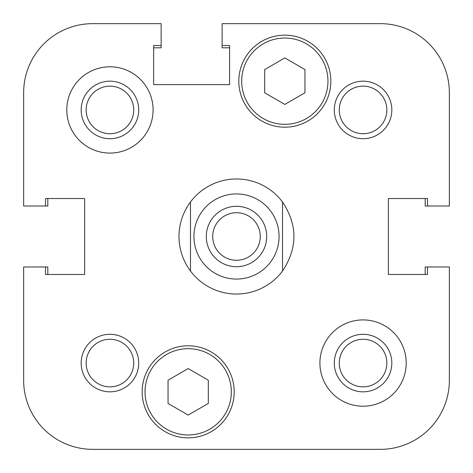 <?xml version="1.0" encoding="UTF-8"?>
<svg xmlns="http://www.w3.org/2000/svg" width="473" height="473" viewBox="0 0 473 473"><rect width="100%" height="100%" fill="white"/><g stroke="black" fill="none" stroke-linecap="round" stroke-linejoin="round"><path stroke-width="0.71" d="M264.691 92.803L264.691 69.555L284.823 57.931L304.955 69.555L304.955 92.803L284.823 104.427L264.691 92.803M327.966 81.179A43.144 43.144 0 0 0 263.248 43.812A43.144 43.144 0 0 0 263.248 118.54A43.144 43.144 0 0 0 327.966 81.179M231.321 391.821A43.144 43.144 0 0 0 166.602 354.46A43.144 43.144 0 0 0 166.602 429.188A43.144 43.144 0 0 0 231.321 391.821M188.177 368.573L208.309 380.197L208.309 403.445L188.177 415.069L168.045 403.445L168.045 380.197L188.177 368.573M234.2 391.821A46.023 46.023 0 0 0 165.166 351.965A46.023 46.023 0 0 0 165.166 431.678A46.023 46.023 0 0 0 234.2 391.821M138.701 363.057A28.764 28.764 0 0 0 95.558 338.148A28.764 28.764 0 0 0 95.558 387.972A28.764 28.764 0 0 0 138.701 363.057M133.723 363.057A23.78 23.78 0 0 0 98.047 342.464A23.78 23.78 0 0 0 98.047 383.656A23.78 23.78 0 0 0 133.723 363.057M391.821 109.943A28.764 28.764 0 0 0 348.678 85.028A28.764 28.764 0 0 0 348.678 134.852A28.764 28.764 0 0 0 391.821 109.943M386.843 109.943A23.78 23.78 0 0 0 351.167 89.344A23.78 23.78 0 0 0 351.167 130.536A23.78 23.78 0 0 0 386.843 109.943M406.206 363.057A43.144 43.144 0 0 0 341.488 325.696A43.144 43.144 0 0 0 341.488 400.424A43.144 43.144 0 0 0 406.206 363.057M391.821 363.057A28.764 28.764 0 0 0 348.678 338.148A28.764 28.764 0 0 0 348.678 387.972A28.764 28.764 0 0 0 391.821 363.057M386.843 363.057A23.78 23.78 0 0 0 351.167 342.464A23.78 23.78 0 0 0 351.167 383.656A23.78 23.78 0 0 0 386.843 363.057M153.086 109.943A43.144 43.144 0 0 0 88.368 72.576A43.144 43.144 0 0 0 88.368 147.304A43.144 43.144 0 0 0 153.086 109.943M138.701 109.943A28.764 28.764 0 0 0 95.558 85.028A28.764 28.764 0 0 0 95.558 134.852A28.764 28.764 0 0 0 138.701 109.943M133.723 109.943A23.78 23.78 0 0 0 98.047 89.344A23.78 23.78 0 0 0 98.047 130.536A23.78 23.78 0 0 0 133.723 109.943M449.35 266.991L449.35 380.316A69.034 69.034 0 0 1 380.316 449.35L92.684 449.35A69.034 69.034 0 0 1 23.65 380.316L23.65 266.991L45.509 266.991L45.509 274.47L84.632 274.47L84.632 198.53L45.509 198.53L45.509 206.009L23.65 206.009L23.65 92.684A69.034 69.034 0 0 1 92.684 23.65L161.139 23.65L161.139 45.509L153.66 45.509L153.66 84.632L229.594 84.632L229.594 45.509L222.121 45.509L222.121 23.65L380.316 23.65A69.034 69.034 0 0 1 449.35 92.684L449.35 206.009L427.491 206.009L427.491 198.53L388.368 198.53L388.368 274.47L427.491 274.47L427.491 266.991L449.35 266.991M330.846 81.179A46.023 46.023 0 0 0 261.811 41.322A46.023 46.023 0 0 0 261.811 121.035A46.023 46.023 0 0 0 330.846 81.179M190.477 201.983L190.477 271.017L190.477 201.983C182.933 212.253 179.096 223.759 178.971 236.5C179.096 249.241 182.933 260.747 190.477 271.017A57.529 57.529 0 0 0 282.523 271.017L282.523 201.983L282.523 271.017C297.718 248.006 297.718 224.994 282.523 201.983A57.529 57.529 0 0 0 190.477 201.983A57.529 57.529 0 0 1 282.523 201.983M212.72 236.5A23.78 23.78 0 0 1 236.5 212.72A23.78 23.78 0 0 1 260.28 236.5A23.78 23.78 0 0 1 236.5 260.28A23.78 23.78 0 0 1 212.72 236.5M206.299 236.5A30.201 30.201 0 0 1 251.601 210.343A30.201 30.201 0 0 1 251.601 262.657A30.201 30.201 0 0 1 206.299 236.5M45.509 266.991L47.808 266.991L47.808 274.47L84.632 274.47L47.808 274.47M311.287 449.35L345.798 449.35M449.35 345.798L449.35 380.316M425.192 274.47L388.368 274.47L425.192 274.47L425.192 266.991L427.491 266.991M425.192 198.53L388.368 198.53L425.192 198.53L425.192 206.009L427.491 206.009M449.35 206.009L449.35 127.202M345.798 23.65L380.316 23.65M229.594 47.808L229.594 84.632L229.594 47.808L222.121 47.808L222.121 45.509M153.66 47.808L153.66 84.632L153.66 47.808L161.139 47.808L161.139 45.509M161.139 23.65L127.202 23.65M23.65 127.202L23.65 92.684M47.808 198.53L84.632 198.53L47.808 198.53L47.808 206.009L45.509 206.009M253.759 449.35L92.684 449.35M23.65 266.991L23.65 345.798M388.368 274.47L388.368 198.53M229.594 84.632L153.66 84.632M84.632 198.53L84.632 274.47M282.523 271.017A57.529 57.529 0 0 1 190.477 271.017M193.93 236.5A42.57 42.57 0 0 1 257.785 199.636A42.57 42.57 0 0 1 257.785 273.364A42.57 42.57 0 0 1 193.93 236.5"/></g></svg>
